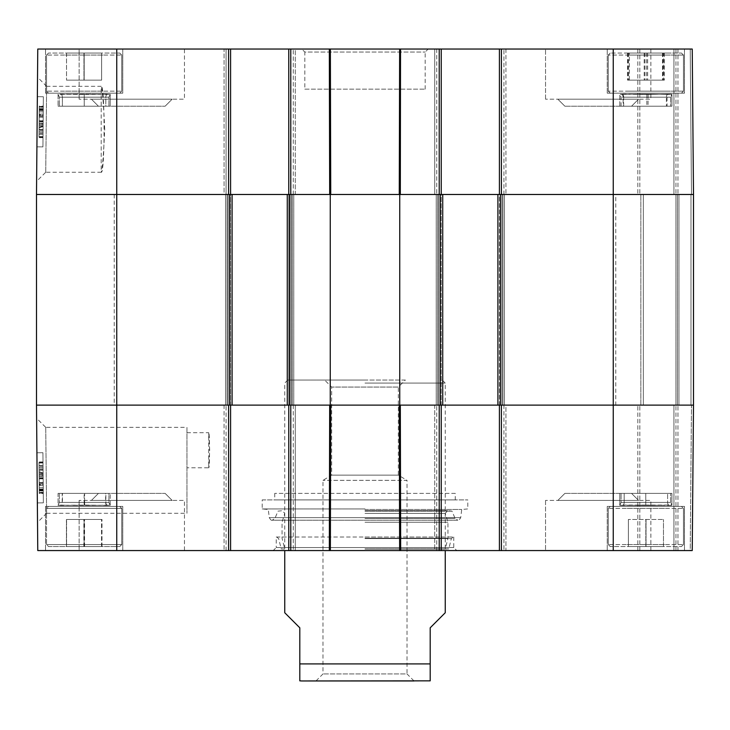 <?xml version="1.0" encoding="UTF-8"?>
<svg xmlns="http://www.w3.org/2000/svg" width="730" height="730" viewBox="0 0 730 730"><rect width="100%" height="100%" fill="white"/><g stroke="black" fill="none" stroke-linecap="round" stroke-linejoin="round"><path stroke-width="0.55" stroke-dasharray="3.65 2.74" d="M690.991 405.123L693.5 405.123L693.5 194.481L690.991 194.481L693.5 194.481L693.5 405.123L640.84 405.123L690.991 405.123L690.991 194.481L678.955 194.481L690.991 194.481L690.991 405.123M497.906 405.123L504.421 405.123L497.906 405.123L497.906 194.481L693.5 194.481L693.5 405.123L497.906 405.123L497.906 194.481L436.221 194.481L442.736 194.481L436.221 194.481L442.736 194.481L442.736 405.123L399.748 405.123L399.748 194.481L442.736 194.481L442.736 405.123L436.221 405.123L504.421 405.123L497.906 405.123L497.906 194.481L504.421 194.481L497.906 194.481M287.264 405.123L293.779 405.123L287.264 405.123L287.264 194.481L330.252 194.481L330.252 405.123L287.264 405.123L287.264 194.481L225.579 194.481L232.094 194.481L225.579 194.481L232.094 194.481L232.094 405.123L36.5 405.123L293.779 405.123L287.264 405.123L287.264 194.481L293.779 194.481L287.264 194.481M232.094 405.123L224.073 405.123L228.581 405.123L228.581 550.566L37.768 550.566L36.5 405.123L36.5 194.481L232.094 194.481L232.094 405.123L232.094 194.481M330.252 405.123L399.748 405.123M615.764 405.123L114.236 405.123L615.764 405.123L615.764 194.481L114.236 194.481L615.764 194.481M640.84 405.123L640.84 194.481L678.955 194.481L640.84 194.481L640.84 405.123M677.449 405.123L677.449 194.481L677.449 405.123M399.748 194.481L330.252 194.481M436.221 405.123L436.221 194.481L436.221 405.123M442.736 405.123L442.736 194.481M504.421 405.123L504.421 194.481L504.421 405.123M293.779 405.123L293.779 194.481L293.779 405.123M225.579 405.123L225.579 194.481L225.579 405.123M315.971 680.962L322.988 673.936L322.988 480.349L331.666 475.139L331.666 387.064L324.64 380.047L405.36 380.047L398.334 387.064L331.666 387.064L398.334 387.064L398.334 475.139L331.666 475.139L398.334 475.139L407.012 480.349L322.988 480.349L407.012 480.349L407.012 673.936L322.988 673.936L407.012 673.936L414.029 680.962L315.971 680.962L428.191 680.962M445.245 612.753L430.198 627.8L430.198 680.844M299.802 680.844L299.802 627.8L284.755 612.753M405.36 380.047L324.64 380.047M365 380.047L287.766 380.047L365 380.047M365 383.058L445.245 383.058L365 383.058M209.702 450.264L208.716 432.707C209.784 431.631 209.784 468.888 208.716 467.811L209.702 450.264M455.274 493.389L274.726 493.389L455.274 493.389L455.274 499.913L274.726 499.913L455.274 499.913M45.725 427.36L46.629 513.199L45.725 427.36L186.962 427.36L186.962 513.281L186.962 427.36M46.629 513.281L186.962 513.281M330.362 550.566L288.77 550.566L295.285 550.566L288.77 550.566L288.77 405.123L330.736 405.123L329.677 405.123L329.321 550.566L273.221 550.566L456.779 550.566L330.362 550.566L399.638 550.566L399.264 405.123L400.323 405.123L330.736 405.123L330.362 550.566M441.23 550.566L441.23 405.123L441.23 550.566L503.919 550.566L501.419 550.566L501.419 405.123L503.919 405.123L436.723 405.123L441.23 405.123L441.23 550.566L400.679 550.566L400.323 405.123L693.5 405.123L691.492 405.123L693.5 405.123L692.232 550.566L499.411 550.566L501.419 550.566L499.411 550.566L499.411 405.123L501.419 405.123L499.411 405.123L499.411 550.566L499.411 194.481L501.419 194.481L499.411 194.481L501.419 194.481L499.411 194.481L499.411 49.038L692.232 49.038L690.224 49.038L692.232 49.038L693.5 194.481L501.419 194.481L505.927 194.481L501.419 194.481L501.419 49.038L434.715 49.038L441.23 49.038L439.223 49.038L441.23 49.038L441.23 194.481L329.677 194.481L330.736 194.481L330.362 49.038L441.23 49.038L441.23 194.481L439.223 194.481L441.23 194.481L441.23 49.038M505.927 550.566L503.919 550.566L505.927 550.566L503.919 550.566L505.927 550.566L505.927 405.123L503.919 405.123L505.927 405.123L505.927 550.566M690.224 550.566L675.943 550.566L690.224 550.566L691.492 405.123L675.943 405.123L691.492 405.123L690.224 550.566M673.936 550.566L637.828 550.566L673.936 550.566L673.936 405.123L675.943 405.123L637.828 405.123L673.936 405.123L673.936 550.566M501.419 550.566L501.419 405.123L501.419 550.566L503.919 550.566L499.411 550.566M434.715 550.566L436.723 550.566L434.715 550.566L434.715 405.123L436.723 405.123L434.715 405.123L434.715 550.566M290.777 550.566L290.777 405.123L290.777 550.566L290.777 405.123L293.277 405.123L288.77 405.123L288.77 49.038L288.77 194.481L290.777 194.481L288.77 194.481L288.77 49.038L226.081 49.038L230.589 49.038L230.589 194.481L224.073 194.481L295.285 194.481L226.081 194.481L230.589 194.481L230.589 550.566L230.589 405.123L230.589 550.566L224.073 550.566L295.285 550.566L288.77 550.566L288.77 405.123L290.777 405.123L288.77 405.123L288.77 550.566M230.589 550.566L228.581 550.566L228.581 405.123L228.581 550.566M122.759 550.566L45.525 550.566L122.759 550.566L45.525 550.566L122.759 550.566L122.759 506.428L45.525 506.428L122.759 506.428L45.525 506.428L122.759 506.428L122.759 550.566M684.475 550.566L607.241 550.566L684.475 550.566L607.241 550.566L684.475 550.566L684.475 506.428L607.241 506.428L684.475 506.428L607.241 506.428L684.475 506.428L684.475 550.566M184.453 550.566L79.132 550.566L184.453 550.566L79.132 550.566L184.453 550.566L184.453 500.415L79.132 500.415L184.453 500.415L79.132 500.415L184.453 500.415L184.453 550.566M650.868 550.566L545.547 550.566L650.868 550.566L545.547 550.566L650.868 550.566L650.868 500.415L545.547 500.415L650.868 500.415L545.547 500.415L650.868 500.415L650.868 550.566M98.45 493.389L165.126 493.389L98.45 493.389L165.126 493.389L98.45 493.389L91.433 500.415L172.152 500.415L91.433 500.415L172.152 500.415L91.433 500.415L98.45 493.389M564.874 493.389L631.55 493.389L564.874 493.389L631.55 493.389L564.874 493.389L557.848 500.415L638.567 500.415L557.848 500.415L638.567 500.415L557.848 500.415L564.874 493.389M628.375 546.551L628.375 519.468L663.479 519.468L628.375 519.468L663.479 519.468L628.375 519.468L628.375 546.551L663.479 546.551L628.375 546.551L628.375 519.468L628.375 546.551L646.032 546.551L646.032 519.468L646.032 546.551L663.479 546.551L663.479 519.468L663.479 546.551L645.822 546.551L645.822 519.468L645.822 546.551L628.375 546.551M663.552 546.551L610.243 546.551L663.552 546.551M663.552 506.428L610.243 506.428L663.552 506.428M84.142 519.468L101.698 519.468L66.594 519.468L84.142 519.468L84.142 546.551L101.698 546.551L84.142 546.551L84.142 519.468M101.698 546.551L101.698 519.468L101.698 546.551M66.594 546.551L84.142 546.551L66.594 546.551L66.594 519.468L66.594 546.551M48.536 546.551L119.757 546.551L48.536 546.551L46.528 544.543L46.528 508.436L48.536 506.428L119.757 506.428L48.536 506.428L119.757 506.428L48.536 506.428L46.528 508.436L121.764 508.436L46.528 508.436L121.764 508.436L46.528 508.436L46.528 544.543L121.764 544.543L46.528 544.543L121.764 544.543L46.528 544.543L48.536 546.551L119.757 546.551L48.536 546.551M663.479 546.551L663.479 519.468L663.479 546.551M628.156 546.551L681.464 546.551L628.156 546.551M628.156 506.428L681.464 506.428L628.156 506.428M66.895 519.468L101.99 519.468L66.439 519.468L66.439 546.551L101.99 546.551L66.895 546.551M84.561 546.551L84.561 519.468M101.99 546.551L101.99 519.468M101.543 546.551L101.543 519.468M83.868 546.551L83.868 519.468M66.439 546.551L66.439 519.468M276.232 537.024L453.768 537.024L276.232 537.024L276.232 547.555L453.768 547.555L276.232 547.555L273.221 550.566M365 537.024L453.33 537.024L365 537.024M365 548.878L448.786 548.878L365 548.878M365 549.06L445.245 549.06L365 549.06M365 538.202L447.955 538.202L365 538.202M365 522.251L447.955 522.251L365 522.251M365 513.391L445.245 513.391L365 513.391M365 510.699L447.718 510.699L365 510.699M365 511.146L452.016 511.146L365 511.146M365 509.467L461.716 509.467L365 509.467M365 508.938L262.189 508.938L365 508.938M262.189 499.913L467.811 499.913L262.189 499.913L262.189 508.938L268.284 509.467L269.279 517.634L460.721 517.634L269.279 517.634C270.629 519.888 271.606 520.745 272.199 520.216L457.801 520.216C458.394 520.745 459.371 519.888 460.721 517.634L461.716 509.467L467.811 508.938L467.811 499.913M295.285 405.123L224.073 405.123L295.285 405.123L295.285 550.566L295.285 405.123M439.223 49.038L439.223 194.481L439.223 49.038L439.223 194.481L436.723 194.481L441.23 194.481L441.23 405.123L439.223 405.123L439.223 550.566M43.079 469.007L43.28 492.531L39.265 492.567L39.009 462.364L39.265 492.567L43.28 492.531L43.079 469.007L39.064 469.034M43.116 473.451L39.101 473.487M43.079 469.874L39.073 469.91M43.015 462.327L43.143 476.206L43.015 462.327L39.009 462.364L39.274 493.069L39 461.971L39.274 493.069L39.009 462.364L43.015 462.327L39.009 462.364M43.015 461.935L39 461.971L43.015 461.935L43.289 493.042L39.274 493.069L39.256 490.961L39.274 493.544L39.183 482.731L39.274 493.069L43.289 493.042L43.015 461.935M43.043 465.357L39.028 465.393L39.119 474.819L39.028 465.393M43.125 474.783L39.119 474.819M43.152 477.812L43.262 490.012L43.152 477.812L39.137 477.849L39.247 490.049L39.137 477.849M43.262 490.012L39.247 490.049M43.143 476.206L39.128 476.243L43.143 476.206L43.289 493.042L39.274 493.069L43.289 493.033L43.143 476.206M43.152 477.712L43.262 490.752L43.152 477.712L39.137 477.748L39.256 490.788L39.137 477.748M43.262 490.752L39.256 490.788M43.262 490.295L39.247 490.332M43.252 489.1L39.237 489.136M39.128 476.343L39.228 487.759L39.11 474.6L39.128 476.343L43.143 476.307L43.125 474.564L39.11 474.6M43.125 474.564L43.143 476.307M43.243 487.731L39.228 487.759M43.216 485.477L39.21 485.514M39.092 471.918L39.183 482.703L39.092 471.918L43.097 471.89L43.116 473.049L39.101 473.086M43.116 473.049L43.134 475.741L39.119 475.777M43.134 475.741L43.289 493.033L43.271 490.925L39.256 490.961M43.271 490.925L43.289 493.507L39.274 493.544M43.289 493.507L43.28 492.358L39.265 492.394M43.28 492.358L43.252 489.657L39.247 489.693M43.252 489.657L43.107 472.283L39.092 472.319M43.107 472.283L43.125 474.454L39.11 474.491M43.125 474.454L43.097 471.89M39.201 484.519L39.009 463.03L39.274 493.234L39.201 484.519L43.207 484.483L43.262 490.177L39.247 490.204L39.037 465.576L39.247 490.204L43.262 490.177L43.134 475.978L39.128 476.015M43.134 475.978L43.161 478.917L39.146 478.944M43.161 478.917L43.161 478.451L39.146 478.488M43.161 478.451L43.024 462.993L39.009 463.03L43.024 462.993L43.052 466.525L39.046 466.561L43.052 466.525L43.125 474.6L39.11 474.637M43.125 474.6L43.107 472.721L39.101 472.757M43.107 472.721L43.289 493.197L39.274 493.234L39.137 477.894L39.274 493.234L43.289 493.197L43.216 484.802L39.201 484.839M43.043 465.539L43.152 477.858L43.043 465.539L39.037 465.576M43.262 490.177L43.152 477.858L43.262 490.177M39.009 462.528L39.137 477.894L39.009 462.528L43.015 462.491L43.289 493.197L43.015 462.491M42.933 452.709L43.371 502.861L42.933 452.709L43.371 502.861L42.933 452.709L36.92 452.764L37.358 502.915L36.92 452.764L42.933 452.709L36.92 452.764L37.358 502.915L43.371 502.861L37.358 502.915L36.92 452.764L42.933 452.709M37.358 502.915L43.371 502.861L37.358 502.915M36.619 418.29L37.522 522.388L36.619 418.29L45.734 427.342M186.962 450.264L186.962 432.707L186.962 450.264M274.726 493.389L274.726 499.913M224.073 405.123L224.073 550.566L224.073 405.123M692.232 550.566L693.5 405.123L692.232 550.566M675.943 550.566L675.943 405.123L675.943 550.566M637.828 550.566L637.828 405.123L637.828 550.566M619.779 505.361L621.057 502.423L621.057 493.389L621.057 502.423L670.651 502.423L621.057 502.423L670.651 502.423L621.057 502.423L619.779 505.361L619.779 493.389L671.938 493.389L619.779 493.389L671.938 493.389L619.779 493.389L619.779 505.361L623.311 505.069C632.837 505.607 660.413 505.561 668.488 505.069L645.767 505.069L645.767 493.389L670.651 493.389L621.057 493.389L645.767 493.389L645.767 505.069C623.082 505.58 615.6 505.58 623.311 505.069L645.767 505.069C668.479 505.58 676.053 505.58 668.488 505.069C659.08 505.607 631.505 505.561 623.311 505.069A4.015 3.467 90 0 0 624.177 502.423L624.177 493.389L624.177 502.423A4.015 3.467 90 0 1 623.311 505.069M668.488 505.069A4.015 3.477 -90 0 1 667.612 502.423L667.612 493.389L667.612 502.423A4.015 3.477 90 0 0 668.488 505.069L671.928 505.352L670.651 502.423L670.651 493.389L670.651 502.423L671.928 505.352L671.938 493.389L671.938 505.361M61.32 505.069L58.072 505.352L58.062 493.389L110.221 493.389L58.062 493.389L110.221 493.389L58.062 493.389L58.062 505.352L84.634 505.069C107.237 505.58 114.519 505.58 106.48 505.069C96.679 505.607 69.14 505.561 61.32 505.069A4.015 3.513 90 0 0 62.196 502.423L62.196 493.389L59.34 493.389L108.934 493.389L62.196 493.389M84.634 505.069L84.616 502.423L108.934 502.423L59.34 502.423L84.616 502.423L84.616 493.389M106.726 505.069A4.015 3.477 90 0 1 105.859 502.423L105.859 493.389L108.943 493.389L108.934 502.423L59.349 502.423L58.072 505.352L61.557 505.069A4.015 3.477 -90 0 0 62.424 502.423L108.943 502.423L109.965 505.406L84.142 505.069C61.448 505.58 53.92 505.58 61.557 505.069C71.029 505.607 98.596 505.561 106.726 505.069L110.221 505.352L110.221 493.389L110.221 505.37L106.48 505.069A4.015 3.44 -90 0 1 105.622 502.423L105.622 493.389M110.221 505.352L108.943 502.423L108.943 493.389L84.142 493.389L84.142 505.069M84.142 493.389L105.859 493.389M58.072 505.352L59.349 502.423L59.349 493.389L59.34 502.423L62.424 502.423L62.424 493.389M104.719 129.283C103.541 103.195 102.364 88.877 101.196 86.322C105.02 83.685 105.02 174.881 101.196 172.243C102.364 169.689 103.541 155.371 104.719 129.283M690.224 49.038L675.943 49.038L690.224 49.038L691.492 194.481L693.5 194.481L675.943 194.481L691.492 194.481L690.224 49.038M673.936 49.038L637.828 49.038L673.936 49.038L673.936 194.481L675.943 194.481L637.828 194.481L673.936 194.481L673.936 49.038M499.411 49.038L499.411 194.481L499.411 49.038L501.419 49.038L501.419 194.481L501.419 49.038M288.77 49.038L330.362 49.038M224.073 49.038L226.081 49.038L224.073 49.038L226.081 49.038L224.073 49.038L224.073 194.481L226.081 194.481L224.073 194.481L224.073 49.038M230.589 49.038L228.581 49.038L230.589 49.038L230.589 194.481L230.589 49.038L226.081 49.038L226.081 194.481L226.081 49.038L226.081 194.481L226.081 49.038L228.581 49.038L228.581 194.481L36.5 194.481L37.768 49.038L228.581 49.038L228.581 194.481L228.581 49.038M295.285 49.038L293.277 49.038L295.285 49.038L295.285 194.481L293.277 194.481L295.285 194.481L295.285 49.038M122.759 49.038L45.525 49.038L122.759 49.038L45.525 49.038L122.759 49.038L122.759 93.175L45.525 93.175L122.759 93.175L45.525 93.175L122.759 93.175L122.759 49.038M684.475 49.038L607.241 49.038L684.475 49.038L607.241 49.038L684.475 49.038L684.475 93.175L607.241 93.175L684.475 93.175L607.241 93.175L684.475 93.175L684.475 49.038M184.453 49.038L79.132 49.038L184.453 49.038L79.132 49.038L184.453 49.038L184.453 99.189L79.132 99.189L184.453 99.189L79.132 99.189L184.453 99.189L184.453 49.038M650.868 49.038L545.547 49.038L650.868 49.038L545.547 49.038L650.868 49.038L650.868 99.189L545.547 99.189L650.868 99.189L545.547 99.189L650.868 99.189L650.868 49.038M399.638 49.038L399.264 194.481L400.323 194.481L400.679 49.038L428.191 49.038L329.476 49.038M330.234 49.038L400.524 49.038M98.45 106.215L165.126 106.215L98.45 106.215L165.126 106.215L98.45 106.215L91.433 99.189L172.152 99.189L91.433 99.189L172.152 99.189L91.433 99.189L98.45 106.215M564.874 106.215L631.55 106.215L564.874 106.215L631.55 106.215L564.874 106.215L557.848 99.189L638.567 99.189L557.848 99.189L638.567 99.189L557.848 99.189L564.874 106.215M101.625 80.136L66.512 80.136L101.634 80.136L101.625 53.053L66.521 53.053L101.625 53.053L101.625 80.136L101.634 53.053L101.634 80.136M101.634 53.053L84.196 53.053L84.178 80.136L84.196 53.053L66.53 53.053L66.521 80.136L66.521 53.053L83.95 53.053L83.968 80.136L83.95 53.053L101.616 53.053M101.844 53.053L48.536 53.053L101.844 53.053M101.844 93.175L48.536 93.175L101.844 93.175M663.68 80.136L627.882 80.136L663.68 80.136L663.68 53.053L627.882 53.053L663.68 53.053M662.959 53.053L662.959 80.136M644.955 53.053L644.955 80.136M627.882 53.053L627.882 80.136M628.603 53.053L628.603 80.136M646.607 53.053L646.607 80.136M629.26 53.053L681.464 53.053L629.26 53.053M629.26 93.175L681.464 93.175L629.26 93.175M66.512 53.053L66.512 80.136L66.512 53.053M66.476 53.053L119.757 53.053L66.476 53.053M66.476 93.175L119.757 93.175L66.476 93.175M629.351 80.136L664.327 80.136L629.351 80.136L629.351 53.053L664.327 53.053L629.351 53.053M627.526 53.053L627.526 80.136M644.198 53.053L644.198 80.136M662.493 53.053L662.493 80.136M664.327 53.053L664.327 80.136M647.647 53.053L647.647 80.136M666.271 53.053L610.243 53.053L666.271 53.053M666.271 93.175L610.243 93.175L666.271 93.175M329.321 49.038L329.677 194.481L290.777 194.481L290.777 49.038M434.715 194.481L505.927 194.481L434.715 194.481L434.715 49.038L434.715 194.481M43.079 130.597L43.28 107.073L39.265 107.036L39.009 137.24L39.265 107.036L43.28 107.073L43.079 130.597L39.064 130.57M43.116 126.153L39.101 126.117M43.079 129.73L39.073 129.694M43.015 137.276L43.143 123.397L43.015 137.276L39.009 137.24L39.274 106.525L39 137.632L39.274 106.525L39.009 137.24L43.015 137.276L39.009 137.24M43.015 137.66L39 137.632L43.015 137.66L43.289 106.562L39.274 106.525L39.256 108.642L39.274 106.06L39.183 116.873L39.274 106.534L43.289 106.562L43.015 137.66M43.043 134.247L39.028 134.21L39.119 124.784L39.028 134.21M43.125 124.821L39.119 124.784M43.152 121.791L43.262 109.591L43.152 121.791L39.137 121.755L39.247 109.555L39.137 121.755M43.262 109.591L39.247 109.555M43.143 123.397L39.128 123.361L43.143 123.397L43.289 106.562L39.274 106.525L43.289 106.571L43.143 123.397M43.152 121.892L43.262 108.852L43.152 121.892L39.137 121.855L39.256 108.816L39.137 121.855M43.262 108.852L39.256 108.816M43.262 109.308L39.247 109.272M43.252 110.504L39.237 110.467M39.128 123.261L39.228 111.845L39.11 125.003L39.128 123.261L43.143 123.297L43.125 125.04L39.11 125.003M43.125 125.04L43.143 123.297M43.243 111.872L39.228 111.845M43.216 114.126L39.21 114.09M39.092 127.677L39.183 116.9L39.092 127.677L43.097 127.714L43.116 126.555L39.101 126.518M43.116 126.555L43.134 123.863L39.119 123.826M43.134 123.863L43.289 106.571L43.271 108.679L39.256 108.642M43.271 108.679L43.289 106.096L39.274 106.06M43.289 106.096L43.28 107.246L39.265 107.21M43.28 107.246L43.252 109.947L39.247 109.911M43.252 109.947L43.107 127.321L39.092 127.285M43.107 127.321L43.125 125.149L39.11 125.113M43.125 125.149L43.097 127.714M39.201 115.085L39.009 136.574L39.274 106.37L39.201 115.085L43.207 115.121L43.262 109.427L39.247 109.39L39.037 134.028L39.247 109.39L43.262 109.427L43.134 123.625L39.128 123.589M43.134 123.625L43.161 120.687L39.146 120.66M43.161 120.687L43.161 121.153L39.146 121.116M43.161 121.153L43.024 136.61L39.009 136.574L43.024 136.61L43.052 133.079L39.046 133.043L43.052 133.079L43.125 125.003L39.11 124.967M43.125 125.003L43.107 126.883L39.101 126.847M43.107 126.883L43.289 106.407L39.274 106.37L39.137 121.709L39.274 106.37L43.289 106.407L43.216 114.792L39.201 114.765M43.043 134.064L43.152 121.746L43.043 134.064L39.037 134.028M43.262 109.427L43.152 121.746L43.262 109.427M39.009 137.076L39.137 121.709L39.009 137.076L43.015 137.112L43.289 106.407L43.015 137.112M42.933 146.894L43.371 96.743L42.933 146.894L43.371 96.743L42.933 146.894L36.92 146.839L37.358 96.688L36.92 146.839L42.933 146.894L36.92 146.839L37.358 96.688L43.371 96.743L37.358 96.688L36.92 146.839L42.933 146.894M37.358 96.688L43.371 96.743L37.358 96.688M45.725 172.243L46.629 86.414L45.725 172.243L101.196 172.243L101.196 86.322L46.629 86.322M36.619 181.314L37.522 77.179L36.619 181.314L45.734 172.262M304.821 89.16L425.179 89.16L304.821 89.16L304.821 52.049L425.179 52.049L304.821 52.049L301.809 49.038M505.927 49.038L505.927 194.481L505.927 49.038M675.943 49.038L675.943 194.481L675.943 49.038M693.5 194.481L692.232 49.038L693.5 194.481M637.828 49.038L637.828 194.481L637.828 49.038M671.938 106.215L619.779 106.215L671.938 106.215L671.938 94.216L667.913 94.535C657.767 93.997 630.264 94.042 622.781 94.535L622.225 94.535C630.099 93.997 657.703 94.042 667.22 94.535L671.928 94.216L671.938 106.215L619.779 106.215L671.938 106.215M623.128 106.215L670.624 106.215L621.02 106.215L623.128 106.215L623.128 97.181A4.015 3.632 90 0 0 622.225 94.535C616.439 94.024 625.072 94.024 648.121 94.535L648.03 106.215M648.121 94.535C669.729 94.024 676.099 94.024 667.22 94.535A4.015 3.285 90 0 0 666.399 97.181L621.02 97.181L666.399 97.181L666.399 106.215M621.02 106.215L621.02 97.181L619.779 94.252L646.871 94.535C669.355 94.024 676.372 94.024 667.913 94.535A4.015 3.395 -90 0 0 667.065 97.181L667.065 106.215L621.038 106.215L667.065 106.215M646.871 94.535L646.835 106.215M623.666 106.215L623.666 97.181L621.038 97.181L670.633 97.181L623.666 97.181A4.015 3.55 -90 0 0 622.781 94.535M110.221 94.252L108.943 97.181L108.943 106.215L108.943 97.181L59.349 97.181L58.062 94.243L84.251 94.535L84.251 97.181L59.349 97.181L108.943 97.181L110.221 94.243L110.221 106.215L58.062 106.215L110.221 106.215L58.062 106.215L110.221 106.215L110.221 94.243L84.233 94.535C61.521 94.024 53.947 94.024 61.512 94.535C70.919 93.997 98.495 94.042 106.689 94.535A4.015 3.467 -90 0 0 105.823 97.181L105.823 106.215L59.349 106.215L108.943 106.215L105.804 106.215L105.804 97.181A4.015 3.467 -90 0 1 106.671 94.535L106.671 94.535C97.136 93.997 69.569 94.042 61.503 94.535L61.512 94.535A4.015 3.477 90 0 1 62.388 97.181L62.388 106.215L62.378 97.181A4.015 3.486 -90 0 0 61.503 94.535M84.233 94.535L84.233 106.215M84.251 94.535C106.927 94.024 114.4 94.024 106.671 94.535M58.062 94.243L58.062 106.215L58.062 94.243L59.349 97.181L59.349 106.215L59.349 97.181L84.251 97.181L84.251 106.215M643.349 405.123L643.349 194.481L643.349 405.123M675.943 405.123L675.943 194.481L675.943 405.123M678.955 405.123L678.955 194.481L678.955 405.123M440.226 405.123L440.226 194.481M289.774 194.481L289.774 405.123M229.585 405.123L229.585 194.481M500.415 194.481L500.415 405.123M613.255 49.038L613.255 550.566M438.721 405.123L438.721 194.481L438.721 405.123M501.921 405.123L501.921 194.481L501.921 405.123M437.717 405.123L437.717 194.481L437.717 405.123M502.924 405.123L502.924 194.481L502.924 405.123M499.411 405.123L499.411 194.481M441.23 405.123L441.23 194.481M228.079 405.123L228.079 194.481L228.079 405.123M291.279 405.123L291.279 194.481L291.279 405.123M292.283 405.123L292.283 194.481L292.283 405.123M227.076 405.123L227.076 194.481L227.076 405.123M230.589 405.123L230.589 194.481M288.77 405.123L288.77 194.481M116.745 49.038L116.745 550.566M430.198 663.908L299.802 663.908M664.546 544.543L608.236 544.543L664.546 544.543M664.546 508.436L608.236 508.436L664.546 508.436M627.161 544.543L683.472 544.543L627.161 544.543M627.161 508.436L683.472 508.436L627.161 508.436M365 538.567L451.359 538.567L365 538.567M365 518.428L455.1 518.428L365 518.428M43.088 469.947L39.073 469.974M39.073 470.211L43.088 470.175L39.073 470.184M43.207 483.844L39.192 483.88M43.207 483.981L39.192 484.017M43.088 470.083L39.073 470.12M43.207 483.935L39.192 483.972M43.207 483.817L39.192 483.853M43.198 482.74L39.183 482.776M43.198 482.694L39.183 482.685M43.161 478.816L39.146 478.853M43.28 492.495L39.265 492.531M43.198 482.813L39.183 482.849M43.198 482.466L39.183 482.503M43.252 489.556L39.247 489.593M43.061 467.702L39.055 467.729M43.152 477.858L39.137 477.894L43.152 477.858M43.262 490.104L39.247 490.14M293.277 405.123L293.277 550.566L293.277 405.123M226.081 550.566L226.081 405.123L226.081 550.566M436.723 550.566L436.723 405.123L436.723 550.566M503.919 405.123L503.919 550.566L503.919 405.123M639.836 550.566L639.836 405.123L639.836 550.566M677.951 550.566L677.951 405.123L677.951 550.566M102.839 55.06L46.528 55.06L102.839 55.06M102.839 91.168L46.528 91.168L102.839 91.168M628.329 55.06L683.472 55.06L628.329 55.06M628.329 91.168L683.472 91.168L628.329 91.168M65.472 55.06L121.764 55.06L65.472 55.06M65.472 91.168L121.764 91.168L65.472 91.168M667.421 55.06L608.236 55.06L667.421 55.06M667.421 91.168L608.236 91.168L667.421 91.168M43.088 129.657L39.073 129.621M39.073 129.393L43.088 129.429L39.073 129.42M43.207 115.76L39.192 115.723M43.207 115.623L39.192 115.586M43.088 129.52L39.073 129.484M43.207 115.669L39.192 115.632M43.207 115.787L39.192 115.751M43.198 116.864L39.183 116.827M43.198 116.909L39.183 116.919M43.161 120.788L39.146 120.751M43.28 107.109L39.265 107.073M43.198 116.791L39.183 116.754M43.198 117.138L39.183 117.101M43.252 110.047L39.247 110.011M43.061 131.902L39.055 131.875M43.152 121.746L39.137 121.709L43.152 121.746M43.262 109.5L39.247 109.463M293.277 194.481L293.277 49.038L293.277 194.481M436.723 49.038L436.723 194.481L436.723 49.038M503.919 194.481L503.919 49.038L503.919 194.481M639.836 49.038L639.836 194.481L639.836 49.038M677.951 49.038L677.951 194.481L677.951 49.038M114.236 194.481L114.236 405.123M287.766 380.047L284.755 383.058L284.755 550.566M442.234 380.047L445.245 383.058L445.245 550.566M186.962 432.707L208.716 432.707L208.716 467.811L186.962 467.811M608.236 544.543L610.243 546.551L608.236 544.543L608.236 508.436L610.243 506.428L608.236 508.436L608.236 544.543M683.472 544.543L681.464 546.551L683.472 544.543L683.472 508.436L681.464 506.428L683.472 508.436L683.472 544.543M121.764 544.543L119.757 546.551L121.764 544.543L121.764 508.436L119.757 506.428L121.764 508.436L121.764 544.543M276.67 537.024L278.641 538.567L281.214 548.878L284.755 549.06L282.045 538.202L282.045 522.251L284.755 513.391L282.282 510.699L277.984 511.146L274.9 518.428L272.199 520.216L457.801 520.216L455.1 518.428L452.016 511.146L447.718 510.699L445.245 513.391L447.955 522.251L447.955 538.202L445.245 549.06L448.786 548.878L451.359 538.567L453.33 537.024M46.638 513.208L37.522 522.388M165.126 493.389L172.152 500.415L165.126 493.389M631.55 493.389L638.567 500.415L631.55 493.389M79.132 500.415L79.132 550.566L79.132 500.415M545.547 500.415L545.547 550.566L545.547 500.415M45.525 506.428L45.525 550.566L45.525 506.428M607.241 506.428L607.241 550.566L607.241 506.428M453.768 537.024L453.768 547.555L456.779 550.566M121.764 55.06L119.757 53.053L121.764 55.06L121.764 91.168L119.757 93.175L121.764 91.168L121.764 55.06M46.528 55.06L48.536 53.053L46.528 55.06L46.528 91.168L48.536 93.175L46.528 91.168L46.528 55.06M683.472 55.06L681.464 53.053L683.472 55.06L683.472 91.168L681.464 93.175L683.472 91.168L683.472 55.06M608.236 55.06L610.243 53.053L608.236 55.06L608.236 91.168L610.243 93.175L608.236 91.168L608.236 55.06M46.647 86.377L37.522 77.179M165.126 106.215L172.152 99.189L165.126 106.215M631.55 106.215L638.567 99.189L631.55 106.215M79.132 99.189L79.132 49.038L79.132 99.189M545.547 99.189L545.547 49.038L545.547 99.189M45.525 93.175L45.525 49.038L45.525 93.175M607.241 93.175L607.241 49.038L607.241 93.175M425.179 89.16L425.179 52.049L428.191 49.038M670.624 97.181L670.624 106.215L670.633 97.181L671.928 94.216L670.633 97.181M619.779 106.215L619.779 94.279L619.779 106.215M621.038 106.215L621.038 97.181L619.779 94.261"/><path stroke-width="1.09" d="M613.255 49.038L613.255 194.481L693.5 194.481L692.232 49.038L501.419 49.038L501.419 194.481L613.255 194.481L613.255 405.123L693.5 405.123L501.419 405.123L501.419 550.566L692.232 550.566L693.5 405.123L693.5 194.481L497.906 194.481L497.906 405.123L613.255 405.123L613.255 550.566M497.906 405.123L442.736 405.123L442.736 194.481L399.748 194.481L399.748 405.123L442.736 405.123M399.748 405.123L330.252 405.123L330.252 194.481L287.264 194.481L287.264 405.123L330.252 405.123M287.264 405.123L232.094 405.123L232.094 194.481L36.5 194.481L36.5 405.123L232.094 405.123M232.094 194.481L287.264 194.481M330.252 194.481L399.748 194.481M442.736 194.481L497.906 194.481M414.029 680.962L301.809 680.962L430.198 680.844L430.198 627.8L445.245 612.753L445.245 550.566M284.755 550.566L284.755 612.753L299.802 627.8L299.802 680.844L301.809 680.962M499.411 405.123L499.411 550.566L501.419 550.566M499.411 550.566L441.23 550.566L441.23 405.123M288.77 405.123L288.77 550.566L441.23 550.566M288.77 550.566L230.589 550.566L230.589 405.123M228.581 550.566L228.581 405.123L36.5 405.123L37.768 550.566L230.589 550.566M439.223 550.566L439.223 405.123L400.323 405.123L400.679 550.566L399.638 550.566L399.264 405.123L330.736 405.123L330.362 550.566L329.321 550.566L329.677 405.123L290.777 405.123L290.777 550.566M441.23 194.481L441.23 49.038L288.77 49.038L288.77 194.481M441.23 49.038L499.411 49.038L499.411 194.481M501.419 49.038L499.411 49.038M116.745 49.038L37.768 49.038L36.5 194.481L228.581 194.481L228.581 49.038L116.745 49.038L116.745 550.566M230.589 194.481L230.589 49.038L228.581 49.038M230.589 49.038L288.77 49.038M329.476 49.038L330.234 49.038M400.524 49.038L400.323 194.481L439.223 194.481L439.223 49.038M290.777 49.038L290.777 194.481L329.677 194.481L329.321 49.038M330.362 49.038L330.736 194.481L399.264 194.481L399.638 49.038M289.774 405.123L289.774 194.481M229.585 194.481L229.585 405.123M440.226 194.481L440.226 405.123M500.415 405.123L500.415 194.481M299.802 663.908L430.198 663.908"/></g></svg>
